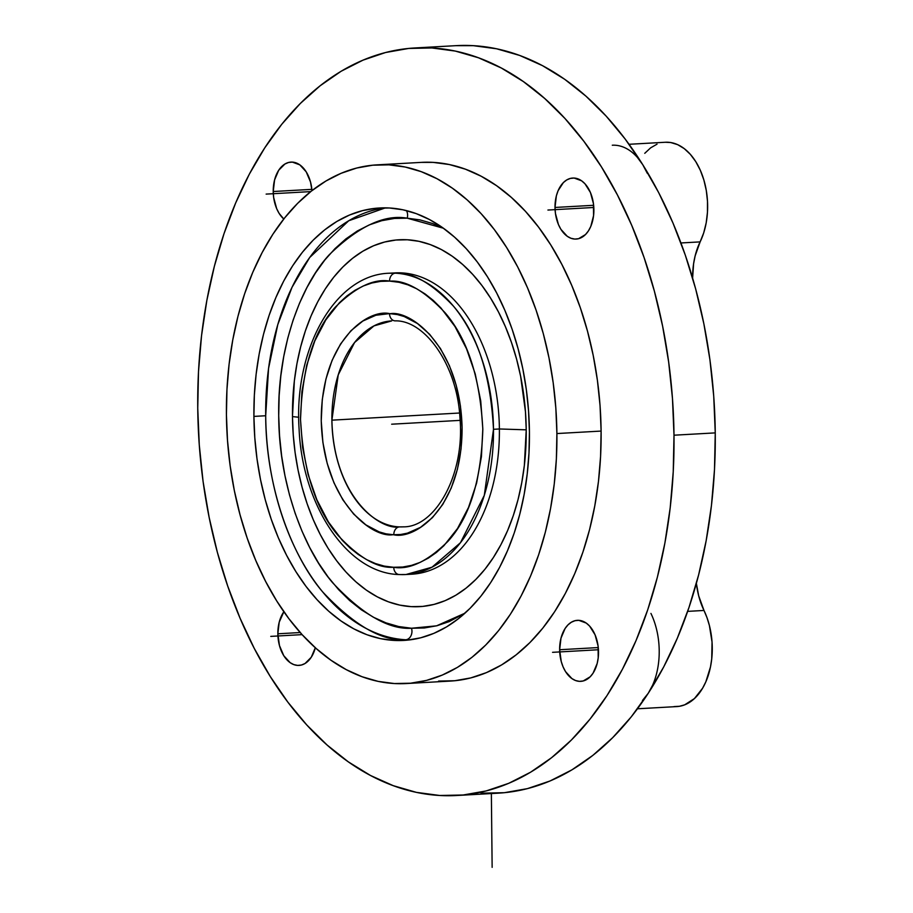 <?xml version="1.0" encoding="UTF-8"?>
<svg xmlns="http://www.w3.org/2000/svg" width="913" height="913" viewBox="0 0 913 913"><rect width="100%" height="100%" fill="white"/><g stroke="black" fill="none" stroke-linecap="round" stroke-linejoin="round"><path stroke-width="1.37" d="M389.52 313.616L390.502 313.661C411.307 310.329 460.403 346.894 462.092 428.174C461.989 509.18 414.365 539.754 393.811 534.79A7.578 5.843 -88 0 1 399.506 526.892L403.272 526.847A103.135 65.462 86.8 0 1 399.506 526.892A7.578 5.843 92 0 0 393.811 534.79L385.937 533.831L379.123 531.868L365.896 524.884L353.651 514.065L342.854 499.833L333.918 482.715L327.185 463.37L322.905 442.531L321.239 420.996L322.266 399.574L325.93 379.1L332.092 360.338L340.538 344.018L350.912 330.746L362.849 321.034L375.882 315.247L389.52 313.616L397.383 314.574L404.208 316.537L417.435 323.522L429.669 334.329L440.465 348.572L449.401 365.691L456.135 385.035L460.414 405.874L462.081 427.41L461.065 448.831L457.402 469.305L451.227 488.067L442.794 504.387L432.408 517.66L420.471 527.372L407.438 533.158L400.67 534.493L392.818 534.744C372.013 538.077 322.917 501.511 321.239 420.231C321.342 339.225 368.955 308.651 389.52 313.616A7.578 5.843 92 0 0 395.067 320.862A7.578 5.843 -88 0 1 389.52 313.616M393.754 567.315A7.578 5.843 92.7 0 0 399.209 574.551A7.578 5.843 -87.3 0 1 393.754 567.315C409.56 569.94 427.592 561.312 447.838 541.443C469.533 517.854 481.185 480.489 482.817 429.361C480.135 377.925 467.604 339.122 445.259 312.942C424.408 290.722 406.045 280.12 390.159 281.124L389.577 281.09C373.759 278.465 355.728 287.093 335.482 306.962C313.798 330.552 302.135 367.916 300.503 419.044C303.196 470.48 315.715 509.283 338.072 535.452C358.912 557.683 377.274 568.285 393.161 567.281L402.656 567.041L411.455 565.398L420.071 562.408L428.402 558.083L436.391 552.479L443.946 545.643L457.493 528.547L468.506 507.468L476.586 483.194L481.425 456.671L482.817 428.893L480.729 400.944L475.216 373.885L466.52 348.755L454.959 326.5L440.968 308.001L433.23 300.377L425.093 293.94L416.636 288.748L407.94 284.867L399.084 282.311L389.577 281.09A7.578 5.843 -87.3 0 1 395.306 273.192A7.578 5.843 92.7 0 0 389.577 281.09L380.664 281.364L371.865 283.007L363.26 285.997L354.917 290.323L346.929 295.926L339.374 302.762L325.838 319.858L314.814 340.937L306.734 365.211L301.906 391.734L300.503 419.512L302.602 447.461L308.103 474.52L316.8 499.651L328.372 521.894L342.352 540.405L350.09 548.028L358.227 554.465L366.684 559.658L375.38 563.538L384.236 566.094L393.754 567.315M405.943 574.528L399.243 574.562C347.054 573.364 302.34 505.186 299.11 429.224C293.552 350.021 334.386 274.881 389.075 273.227L395.306 273.192A150.885 95.774 86.8 0 1 493.488 429.304L484.289 495.394L460.437 542.744L431.997 567.201L405.943 574.528L411.843 574.197A150.885 95.774 -93.2 0 0 499.388 428.973L493.488 429.304A150.885 95.774 86.8 0 1 405.943 574.528A150.885 95.774 86.8 0 1 399.711 574.551L398.719 574.505M411.489 628.247C388.812 629.696 362.552 614.552 332.686 582.802C304.303 549.752 278.922 485.396 278.716 415.826C277.472 346.187 301.53 284.628 329.251 254.75C358.478 226.356 384.464 214.156 407.198 218.184A8.206 6.323 93.2 0 0 406.456 210.606A8.206 6.323 -86.8 0 1 407.198 218.184L443.41 228.227L432.728 223.559L420.014 219.896L407.198 218.184L394.405 218.447L381.76 220.684L369.366 224.86L357.371 230.955L345.879 238.909L334.991 248.633L324.811 260.034L315.453 273.01L307.008 287.424L299.532 303.162L293.13 320.041L287.835 337.924L283.715 356.618L280.805 375.962L279.138 395.763L278.716 415.826L279.561 435.958L281.649 455.964L284.959 475.662L289.478 494.846L295.15 513.346L301.929 530.978L309.724 547.572L318.5 562.967L328.132 577.016L338.552 589.581L349.656 600.549L361.343 609.804L373.485 617.268L385.971 622.86L398.673 626.535L411.489 628.247A8.206 6.323 -86.8 0 1 405.714 639.762A8.206 6.323 93.2 0 0 411.489 628.247L424.283 627.984L436.939 625.747L449.322 621.559L464.968 613.182L436.562 625.839L411.489 628.247M385.457 207.844L348.732 220.752L309.69 257.512L292.034 287.275L277.769 324.663L268.57 368.338L265.694 415.746C265.911 489.117 292.674 556.987 322.609 591.841C354.096 625.314 381.805 641.291 405.714 639.762A216.564 137.464 -93.2 0 0 409.652 639.899L405.714 639.762A216.564 137.464 -93.2 0 1 265.694 415.746L253.905 416.408A216.564 137.464 86.8 0 1 379.557 207.981A216.564 137.464 86.8 0 1 529.426 431.997L528.981 453.156L527.212 474.03L524.142 494.424L519.805 514.145L514.224 532.998L507.457 550.813L499.582 567.395L490.669 582.608L480.809 596.292L470.081 608.309L458.6 618.569L446.468 626.946L433.823 633.371L420.756 637.788L407.415 640.139L393.925 640.424L380.413 638.621L367.003 634.752L353.845 628.852L341.04 620.977L328.726 611.219L317.016 599.647L306.015 586.397L295.858 571.584L286.614 555.344L278.374 537.848L271.241 519.257L265.261 499.742L260.49 479.508L256.998 458.737L254.795 437.635L253.905 416.408L254.35 395.249L256.108 374.376L259.178 353.982L263.526 334.261L269.107 315.407L275.863 297.592L283.738 281.01L292.651 265.797L302.523 252.114L313.25 240.096L324.731 229.836L336.851 221.46L349.508 215.034L362.564 210.618L375.905 208.255L389.394 207.981L402.907 209.785L416.317 213.653L429.487 219.554L442.291 227.428L454.606 237.186L466.315 248.758L477.305 262.008L487.474 276.822L496.718 293.062L504.946 310.557L512.09 329.148L518.07 348.663L522.829 368.898L526.333 389.668L528.536 410.77L529.426 431.997A216.564 137.464 86.8 0 1 403.774 640.424A216.564 137.464 86.8 0 1 253.905 416.408L265.694 415.746A216.564 137.464 -93.2 0 1 385.457 207.844M331.898 420.163A103.135 65.462 86.8 0 1 391.745 320.897L373.988 325.884L354.564 342.535L338.232 374.878L331.898 420.163C333.599 497.14 380.299 530.544 399.506 526.892A103.135 65.462 86.8 0 1 331.898 420.163L459.536 413.018L331.898 420.163M392.019 273.135A150.885 95.774 86.8 0 1 499.388 428.973L526.219 429.829A183.73 116.613 -93.2 0 0 407.426 239.777A183.73 116.613 -93.2 0 0 292.48 416.602L294.351 380.938L296.953 363.636L300.639 346.906L305.376 330.905L311.105 315.807L317.781 301.735L325.348 288.828L333.724 277.221L342.82 267.018L352.555 258.322L362.849 251.212L373.577 245.757L384.658 242.013L395.98 240.016L407.426 239.777L418.884 241.306L430.263 244.593L441.436 249.591L452.3 256.268L462.743 264.553L472.683 274.368L482.007 285.609L490.623 298.186L498.464 311.949L505.448 326.797L511.508 342.569L516.587 359.129L520.627 376.293L525.466 411.809L526.219 429.829L524.347 465.482L521.745 482.783L518.059 499.514L513.323 515.514L507.582 530.624L500.906 544.696L493.34 557.592L484.974 569.198L475.867 579.401L466.132 588.098L455.849 595.208L445.11 600.663L434.029 604.406L422.708 606.415L411.261 606.643L399.803 605.114L388.424 601.827L377.263 596.828L366.398 590.152L355.944 581.866L346.016 572.063L336.692 560.81L328.064 548.245L320.223 534.47L313.239 519.623L307.179 503.85L302.112 487.302L298.072 470.138L295.093 452.517L293.233 434.611L292.48 416.602L298.756 417.241L292.48 416.602A183.73 116.613 -93.2 0 0 411.261 606.643A183.73 116.613 -93.2 0 0 526.219 429.829L499.388 428.973A150.885 95.774 86.8 0 1 408.887 574.288M556.896 433.549A259.76 164.876 86.8 0 1 406.182 683.552A259.76 164.876 86.8 0 1 226.424 414.856A259.76 164.876 86.8 0 1 377.137 164.854A259.76 164.876 86.8 0 1 556.896 433.549L601.108 431.073L556.896 433.549L555.834 408.088L553.187 382.775L548.987 357.862L543.281 333.587L536.102 310.192L527.543 287.892L517.671 266.904L506.578 247.434L494.39 229.654L481.208 213.756L467.159 199.89L452.38 188.181L437.03 178.743L421.235 171.667L405.155 167.022L388.949 164.854L372.766 165.196L356.766 168.015L341.097 173.31L325.918 181.025L311.379 191.079L297.604 203.371L284.742 217.796L272.907 234.207L262.214 252.445L252.764 272.348L244.661 293.701L237.962 316.32L232.758 339.978L229.072 364.435L226.96 389.474L226.424 414.856L227.497 440.317L230.133 465.63L234.333 490.543L240.051 514.806L247.218 538.214L255.788 560.514L265.66 581.501L276.742 600.971L288.942 618.752L302.123 634.649L316.172 648.515L330.94 660.225L346.301 669.663L362.096 676.738L378.165 681.383L394.382 683.54L410.565 683.209L426.565 680.39L442.223 675.095L457.402 667.38L471.953 657.326L485.716 645.035L498.589 630.609L510.424 614.198L521.118 595.949L530.556 576.057L538.67 554.705L545.358 532.085L550.573 508.427L554.248 483.97L556.371 458.931L556.896 433.549M406.182 683.552L450.394 681.075A259.76 164.876 -93.2 0 0 601.108 431.073A259.76 164.876 -93.2 0 0 421.35 162.377L377.137 164.854M273.227 191.513A30.563 19.401 86.8 0 1 290.95 162.103A30.563 19.401 86.8 0 1 311.972 190.612L310.5 181.961L306.186 171.815L299.806 164.854L292.343 162.103L288.554 162.48L284.924 164.009L278.693 170.263L274.585 179.929L273.227 191.513L311.858 189.356L273.227 191.513A30.563 19.401 86.8 0 0 283.783 219.006L279.138 213.414L276.673 208.655L273.66 197.493L273.227 191.513M559.635 649.736A30.563 19.401 86.8 0 1 577.37 620.326A30.563 19.401 86.8 0 1 598.517 651.939A30.563 19.401 86.8 0 1 580.782 681.349A30.563 19.401 86.8 0 1 559.635 649.736L598.277 647.568L559.635 649.736L560.993 638.141L565.101 628.486L568.012 624.857L571.344 622.232L574.973 620.703L578.762 620.326L586.226 623.065L589.615 626.078L595.059 634.797L598.083 645.959L598.209 657.862L597.159 663.534L593.051 673.189L590.14 676.818L583.179 680.972L579.401 681.349L575.601 680.55L571.937 678.599L565.558 671.637L563.093 666.878L561.244 661.491L559.635 649.736M555.013 207.456A30.563 19.401 86.8 0 1 572.736 178.046A30.563 19.401 86.8 0 1 593.884 209.659A30.563 19.401 86.8 0 1 576.16 239.069A30.563 19.401 86.8 0 1 555.013 207.456L593.644 205.299L555.013 207.456L556.359 195.861L558.105 190.691L563.378 182.577L566.711 179.952L570.34 178.423L574.129 178.046L581.592 180.797L584.982 183.798L590.437 192.517L593.45 203.69L593.576 215.594L590.791 226.424L588.417 230.909L585.507 234.538L578.557 238.704L574.768 239.069L570.967 238.27L567.304 236.33L560.924 229.357L558.459 224.598L555.446 213.437L555.013 207.456M315.373 647.591L311.265 657.246L305.033 663.5L301.404 665.029L297.615 665.406L293.815 664.607L290.151 662.667L283.772 655.694L279.458 645.559L277.849 633.793A30.563 19.401 86.8 0 1 283.863 611.744L279.207 622.198L277.849 633.793L300.229 632.538L277.849 633.793A30.563 19.401 86.8 0 0 299.008 665.406A30.563 19.401 86.8 0 0 315.327 647.762M456.797 795.497L498.064 793.18A374.353 237.608 -93.2 0 0 648.276 693.229A374.353 237.608 -93.2 0 0 715.256 432.888L673.999 435.204A374.353 237.608 86.8 0 1 456.797 795.497A374.353 237.608 86.8 0 1 197.744 408.259A374.353 237.608 86.8 0 1 414.936 47.955A374.353 237.608 86.8 0 1 673.999 435.204L715.256 432.888A374.353 237.608 -93.2 0 0 642.741 164.66A374.353 237.608 -93.2 0 0 456.203 45.65L414.936 47.955M665.235 142.257L670.781 142.554L677.663 144.653L684.271 148.648L690.376 154.377L695.797 161.681L700.339 170.32L703.877 180.009L706.285 190.452L707.495 201.305L707.461 212.215L706.194 222.84L703.718 232.838L700.123 241.888L680.938 242.961L700.123 241.888A61.114 38.791 -93.2 0 0 692.613 278.111L693.606 263.697L695.124 255.937L700.123 241.888A61.114 38.791 -93.2 0 0 702.622 176.118A61.114 38.791 -93.2 0 0 665.337 142.257L629.046 144.288M612.292 145.224A61.114 38.791 86.8 0 1 642.741 164.66L625.177 139.038L606.175 116.134L585.929 96.139L564.645 79.26L542.505 65.656L519.748 55.465L496.581 48.777L473.219 45.661L455.975 45.661M650.935 613.422A61.114 38.791 86.8 0 1 648.276 693.229L642.467 700.488M674.022 706.582L679.398 706.297L684.647 704.847L694.416 698.582L702.565 688.265L705.84 681.817L710.462 666.981L711.729 658.866L712.037 642.033L709.39 625.473L707.004 617.69L703.991 610.455L687.66 611.368L703.991 610.455L698.685 595.824L696.368 583.396A61.114 38.791 -93.2 0 0 703.991 610.455A61.114 38.791 -93.2 0 1 709.07 672.744A61.114 38.791 -93.2 0 1 676.807 706.582L637.479 708.785M657.029 144.174L650.604 147.86L644.761 153.316M389.075 273.227A150.885 95.774 86.8 0 1 395.306 273.192C412.025 271.937 431.427 282.962 453.533 306.243C477.282 333.747 490.601 374.775 493.488 429.304L499.388 428.973A150.885 95.774 -93.2 0 0 394.964 272.896L389.075 273.227M394.781 320.84L395.101 320.862C424.762 320.018 457.219 364.766 459.969 418.108C465.094 475.182 434.93 527.429 403.272 526.847M197.744 408.259L199.274 444.951L203.074 481.425L209.134 517.329L217.362 552.308L227.702 586.032L240.051 618.169L254.271 648.424L270.259 676.487L287.823 702.097L306.825 725.013L327.071 744.997L348.355 761.876L370.495 775.479L393.252 785.671L416.419 792.37L439.781 795.485L463.108 795.006L486.161 790.932L508.746 783.308L530.613 772.193L551.578 757.699L571.424 739.987L589.969 719.193L607.019 695.546L622.426 669.252L636.041 640.584L647.728 609.793L657.371 577.21L664.881 543.121L670.188 507.856L673.235 471.77L673.999 435.204L672.47 398.502L668.658 362.027L662.61 326.124L654.37 291.144L644.042 257.42L631.693 225.283L617.462 195.028L601.484 166.965L583.909 141.355L564.919 118.439L544.673 98.456L523.377 81.577L501.248 67.973L478.492 57.781L455.313 51.082L431.952 47.967L408.636 48.446L385.571 52.52L362.997 60.155L341.12 71.26L320.166 85.754L300.32 103.477L281.775 124.259L264.724 147.917L249.306 174.2L235.702 202.88L224.016 233.66L214.372 266.254L206.863 300.343L201.556 335.596L198.498 371.682L197.744 408.259M421.19 162.388L433.15 162.388L449.367 164.545L465.436 169.19L481.231 176.266L496.592 185.704L511.36 197.413L525.409 211.28L538.59 227.177L550.79 244.958L561.872 264.428L571.743 285.415L580.314 307.715L587.481 331.122L593.199 355.385L597.399 380.299L600.046 405.612L601.108 431.073L600.571 456.454L598.46 481.493L594.774 505.95L589.57 529.608L582.871 552.228L574.768 573.581L565.318 593.484L554.625 611.721L542.79 628.133L529.928 642.558L516.153 654.849L501.614 664.904L486.435 672.619L470.766 677.914L454.765 680.733L438.582 681.075M637.331 157.356L642.741 164.66L647.294 173.287M481.048 793.18L504.364 792.701L527.429 788.627L550.003 780.992L571.88 769.876L592.834 755.393L612.68 737.67L631.225 716.888L648.276 693.229L663.694 666.947L677.298 638.267L688.984 607.487L698.628 574.893L706.137 540.804L711.444 505.551L714.502 469.453L715.256 432.888L713.726 396.185L709.926 359.711L703.866 323.807L695.638 288.828L685.298 255.104L672.949 222.966L658.73 192.723L642.741 164.66M652.658 685.104L648.276 693.229M460.106 420.368L391.666 424.203L460.106 420.368M270.773 636.384L302.1 634.626M547.926 210.047L593.815 207.479M552.559 652.327L598.449 649.748M266.139 194.104L310.705 191.604M492.141 867.35L491.365 793.557"/></g></svg>
